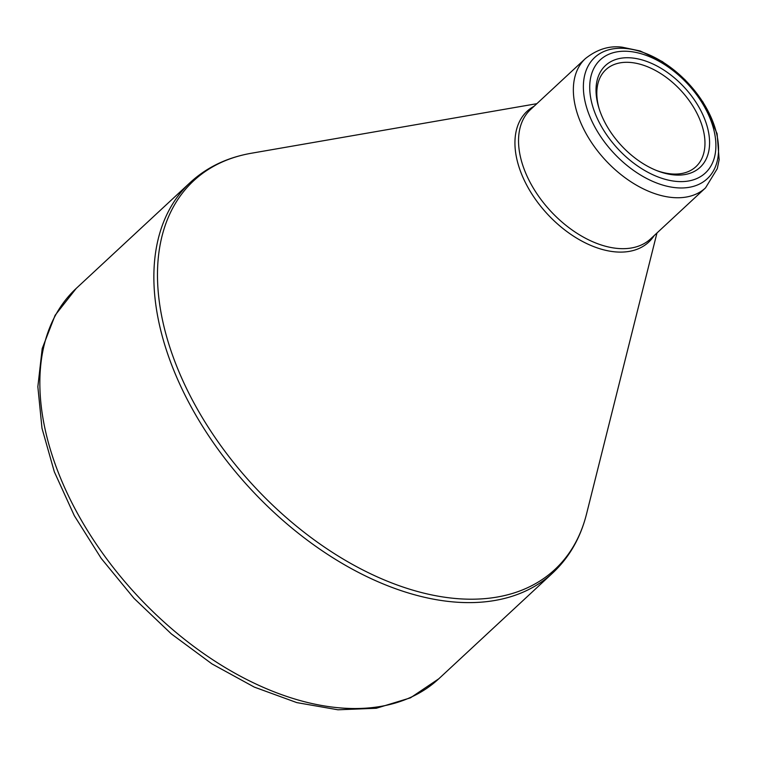 <?xml version="1.0" encoding="UTF-8"?>
<svg xmlns="http://www.w3.org/2000/svg" width="757" height="757" viewBox="0 0 757 757"><rect width="100%" height="100%" fill="white"/><g stroke="black" fill="none" stroke-linecap="round" stroke-linejoin="round"><path stroke-width="1.14" d="M676.862 181.443A77.214 47.644 -132.9 0 1 590.271 79.788A77.214 47.644 -132.9 0 1 691.283 88.001A77.214 47.644 -132.9 0 1 676.862 181.443M631.149 57.882A69.493 42.875 -132.9 0 1 707.994 129.608A69.493 42.875 -132.9 0 1 657.521 170.893A69.493 42.875 -132.9 0 1 598.815 107.693A69.493 42.875 -132.9 0 1 631.149 57.882M656.442 170.467A66.181 40.84 47.1 0 0 671.516 173.93A66.181 40.84 47.1 0 0 695.938 166.672A66.181 40.84 47.1 0 0 692.674 105.781A66.181 40.84 47.1 0 0 630.278 62.443A66.181 40.84 47.1 0 0 605.855 69.691A66.181 40.84 47.1 0 0 599.156 108.8M552.828 572.86A266.388 164.364 -132.9 0 1 251.106 489.542A266.388 164.364 -132.9 0 1 190.234 182.503L76.22 288.417A266.388 164.364 47.1 0 0 137.093 595.456A266.388 164.364 47.1 0 0 438.814 678.764L552.828 572.86C569.311 557.379 580.543 537.782 586.514 514.06A265.319 163.711 47.1 0 1 456.925 598.617A265.319 163.711 47.1 0 1 183.714 382.54A265.319 163.711 47.1 0 1 251.352 153.245C227.251 157.456 206.879 167.202 190.234 182.503M654.19 235.569A89.307 55.11 -132.9 0 1 615.734 251.911A89.307 55.11 -132.9 0 1 528.121 187.698A89.307 55.11 -132.9 0 1 534.073 106.254M705.515 187.887A88.247 54.447 -132.9 0 1 672.954 197.558A88.247 54.447 -132.9 0 1 589.75 139.78A88.247 54.447 -132.9 0 1 585.398 58.582L530.581 109.5A88.247 54.447 47.1 0 0 534.934 190.698A88.247 54.447 47.1 0 0 618.128 248.485A88.247 54.447 47.1 0 0 650.689 238.815L705.515 187.887L717.286 168.66L719.15 159.67L717.106 133.686L703.073 102.167L684.839 79.561L662.413 61.62L640.242 50.993L622.292 47.208C609.47 45.467 597.169 49.262 585.398 58.582M625.187 48.439A82.731 51.05 47.1 0 0 588.482 113.039A82.731 51.05 47.1 0 0 676.739 187.793A82.731 51.05 47.1 0 0 713.454 123.202A82.731 51.05 47.1 0 0 625.187 48.439M536.855 103.681L251.352 153.245M656.962 232.986L586.514 514.06M76.22 288.417L55.11 315.291L42.203 348.57L37.85 386.723L41.995 428.292L54.324 471.81L74.328 515.706L101.23 558.411L133.989 598.323L171.385 633.94L211.998 663.917L254.305 687.101L296.791 702.6L337.944 709.792L376.314 708.259L410.455 697.84L438.814 678.764"/></g></svg>
